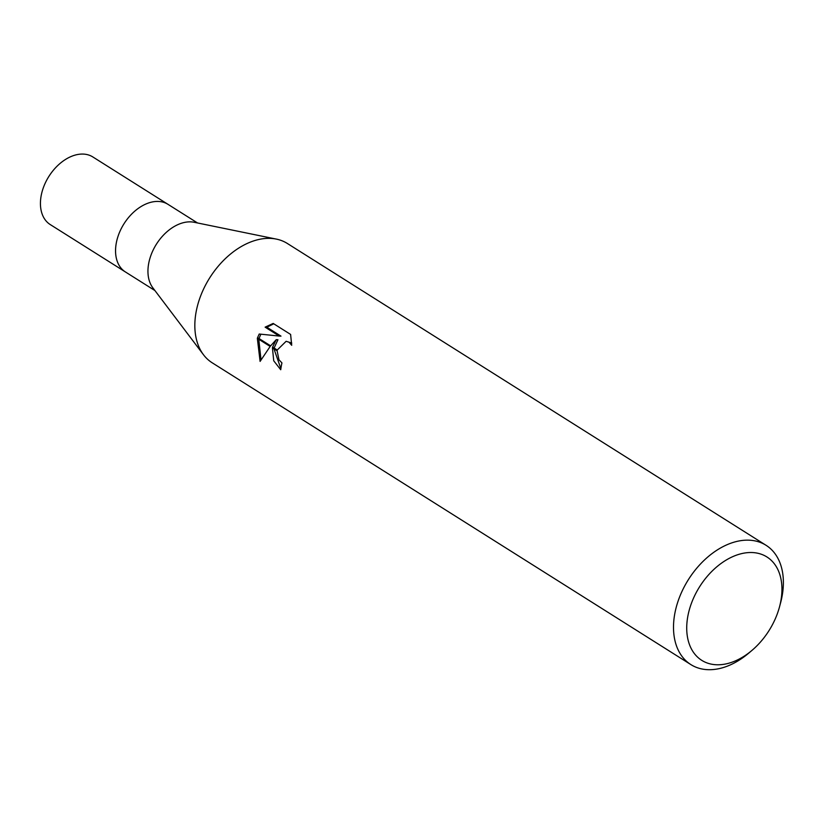 <?xml version="1.0" encoding="UTF-8"?>
<svg xmlns="http://www.w3.org/2000/svg" width="823" height="823" viewBox="0 0 823 823"><rect width="100%" height="100%" fill="white"/><g stroke="black" fill="none" stroke-linecap="round" stroke-linejoin="round"><path stroke-width="1.23" d="M203.312 354.528L152.852 287.813A39.957 26.84 -57.8 0 1 150.228 257.373A39.957 26.84 -57.8 0 1 194.166 222.282L276.116 239.061M117.833 236.952A39.957 26.84 -57.8 0 0 125.374 271.929A39.957 26.84 -57.8 0 1 117.823 236.952A39.957 26.84 -57.8 0 1 167.985 204.341L197.561 222.982M690.209 606.829A61.108 41.047 -57.8 0 1 750.751 552.511A61.108 41.047 -57.8 0 1 779.556 606.695A61.108 41.047 -57.8 0 1 778.455 610.46A61.108 41.047 -57.8 0 1 752.078 650.293A61.108 41.047 -57.8 0 1 700.599 659.573A61.108 41.047 -57.8 0 1 690.209 606.829M752.078 650.293L748.909 652.989A70.511 47.364 -57.8 0 1 690.836 664.572A70.511 47.364 -57.8 0 1 677.524 602.837A70.511 47.364 -57.8 0 1 766.048 545.289A70.511 47.364 -57.8 0 1 780.626 602.683L779.556 606.695M690.836 664.572L212.169 362.778A70.511 47.364 -57.8 0 1 198.857 301.043A70.511 47.364 -57.8 0 1 287.381 243.495L766.048 545.289M276.23 339.673L270.654 345.855L257.589 337.625L259.214 334.025L279.244 336.062L265.119 327.153L273.185 323.439L290.612 334.426L291.702 345.29L289.058 342.214L286.116 341.298L277.248 350.012L272.588 347.08L276.23 339.673L277.937 339.745L274.1 348.026M277.248 350.012A11.265 7.788 -87.6 0 0 277.125 350.835L278.976 359.785L281.929 362.902A70.511 47.364 122.2 0 0 280.725 369.743L273.73 360.793L272.423 347.862A18.538 12.808 92.4 0 1 272.588 347.08M257.342 338.366L270.16 346.442L260.099 361.4L257.342 338.366A25.523 17.633 92.4 0 1 257.589 337.625M273.956 348.839L280.88 368.642M272.413 347.862L277.125 350.835M286.116 341.298L291.754 343.026M273.761 323.799L266.858 327.225L280.982 336.134L279.244 336.062M260.87 334.189L259.019 338.52M258.792 339.282L260.994 359.713M266.847 327.225L265.119 327.153M203.487 354.744A70.511 47.364 -57.8 0 1 198.857 301.043M125.199 271.816L50.254 224.576A39.957 26.84 -57.8 0 1 42.714 189.588A39.957 26.84 -57.8 0 1 92.876 156.977L167.81 204.227M125.374 271.929L154.94 290.57"/></g></svg>
